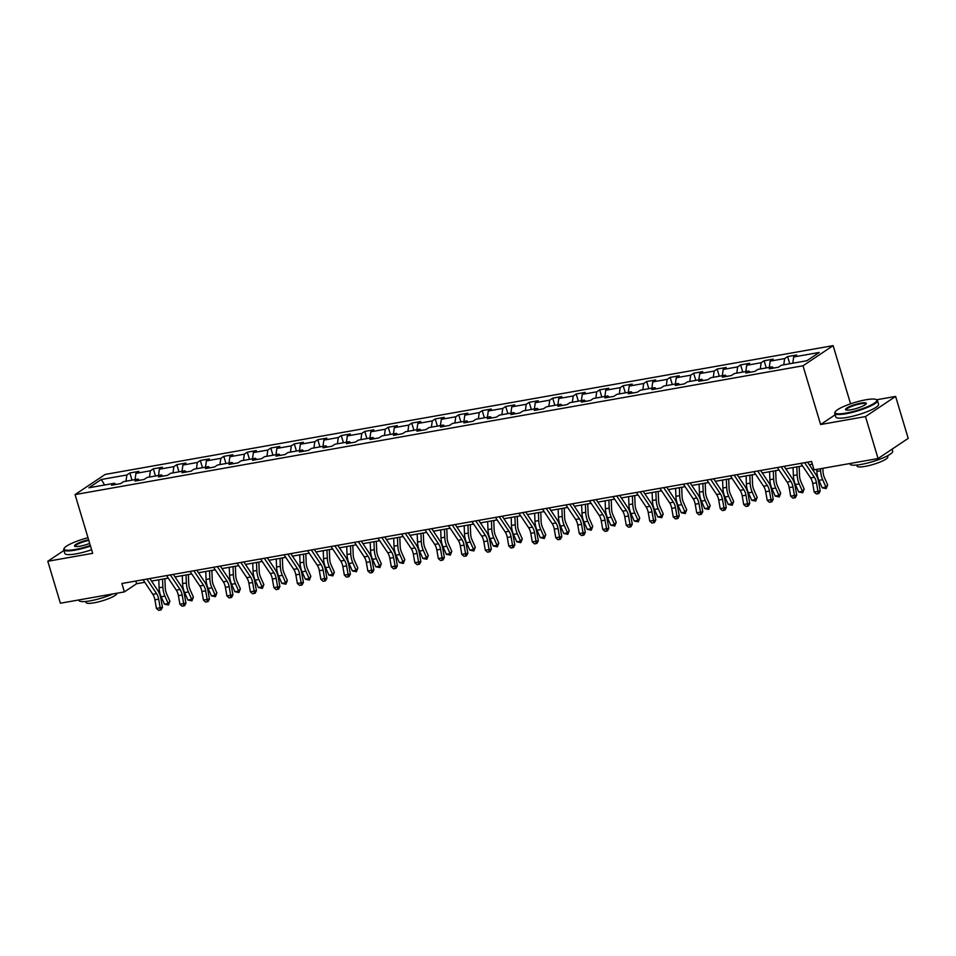 <?xml version="1.0" encoding="UTF-8"?>
<svg xmlns="http://www.w3.org/2000/svg" width="956" height="956" viewBox="0 0 956 956"><rect width="100%" height="100%" fill="white"/><g stroke="black" fill="none" stroke-linecap="round" stroke-linejoin="round"><path stroke-width="1.43" d="M833.118 345.63L105.172 474.427L75.058 494.587L802.992 365.79L833.118 345.63L850.577 403.826M835.174 414.785L820.618 424.524L865.491 416.577L895.617 396.417L876.652 399.775M895.617 396.417L908.2 438.374L878.074 458.533L865.491 416.577M115.903 484.453L114.493 483.246L111.529 485.23L120.564 483.628L123.527 481.645L137.987 479.087L135.023 481.071L144.057 479.47L147.021 477.486L161.48 474.929L158.505 476.913L167.539 475.323L170.515 473.328L184.974 470.77L181.999 472.766L191.033 471.165L194.008 469.169L208.468 466.612L205.492 468.607L214.526 467.006L217.502 465.022L231.961 462.453L228.986 464.449L238.02 462.847L240.996 460.864L255.443 458.306L252.48 460.29L261.514 458.689L264.477 456.705L278.937 454.148L275.973 456.132L285.007 454.53L287.971 452.547L302.431 449.989L299.455 451.973L308.489 450.384L311.465 448.388L325.924 445.831L322.949 447.826L331.983 446.225L334.959 444.229L349.418 441.672L346.442 443.668L355.477 442.066L358.452 440.083L372.9 437.513L369.936 439.509L378.97 437.908L381.946 435.924L396.393 433.367L393.43 435.35L402.464 433.749L405.428 431.765L419.887 429.208L416.912 431.192L425.958 429.591L428.921 427.607L443.381 425.05L440.405 427.033L449.44 425.444L452.415 423.448L466.875 420.891L463.899 422.887L472.933 421.285L475.909 419.29L490.368 416.732L487.393 418.728L496.427 417.127L499.402 415.143L513.85 412.574L510.886 414.569L519.921 412.968L522.896 410.984L537.344 408.427L534.38 410.411L543.414 408.81L546.378 406.826L560.837 404.269L557.862 406.252L566.908 404.651L569.872 402.667L584.331 400.11L581.356 402.094L590.39 400.504L593.365 398.509L607.825 395.951L604.849 397.947L613.883 396.346L616.859 394.35L631.318 391.793L628.343 393.788L637.377 392.187L640.353 390.191L654.8 387.634L651.837 389.63L660.871 388.028L663.846 386.045L678.294 383.487L675.33 385.471L684.365 383.87L687.328 381.886L701.788 379.329L698.812 381.313L707.858 379.711L710.822 377.728L725.281 375.17L722.306 377.154L731.34 375.565L734.316 373.569L748.775 371.012L745.8 373.007L754.834 371.406L757.809 369.41L772.269 366.853L769.293 368.849L778.327 367.247L781.303 365.252L806.9 360.723L819.268 352.441L793.671 356.97L796.647 354.987L787.613 356.588L789.764 363.758M114.493 483.246L88.896 487.775L101.276 479.494L126.873 474.965L129.849 472.969L132 480.151M787.613 356.588L784.637 358.572L770.178 361.129L773.153 359.145L764.119 360.747L761.143 362.73L746.696 365.288L749.659 363.304L740.625 364.893L737.65 366.889L723.202 369.446L726.166 367.451L717.131 369.052L714.168 371.048L699.708 373.605L702.684 371.609L693.65 373.21L690.674 375.206L676.215 377.763L679.19 375.768L670.156 377.369L667.18 379.353L652.721 381.91L655.697 379.926L646.662 381.528L643.687 383.511L629.227 386.069L632.203 384.085L623.169 385.686L620.193 387.67L605.745 390.227L608.709 388.244L599.675 389.833L596.711 391.829L582.252 394.386L585.215 392.39L576.181 393.992L573.218 395.987L558.758 398.544L561.734 396.549L552.699 398.15L549.724 400.146L535.264 402.703L538.24 400.707L529.206 402.309L526.23 404.292L511.771 406.85L514.746 404.866L505.712 406.467L502.737 408.451L488.277 411.008L491.253 409.025L482.218 410.626L479.243 412.61L464.795 415.167L467.759 413.183L458.725 414.773L455.761 416.768L441.302 419.325L444.265 417.342L435.231 418.931L432.267 420.927L417.808 423.484L420.783 421.488L411.749 423.09L408.774 425.085L394.314 427.643L397.29 425.647L388.255 427.248L385.28 429.232L370.82 431.789L373.796 429.806L364.762 431.407L361.786 433.391L347.327 435.948L350.302 433.964L341.268 435.566L338.293 437.549L323.845 440.107L326.809 438.123L317.774 439.712L314.811 441.708L300.351 444.265L303.327 442.281L294.281 443.871L291.317 445.866L276.858 448.424L279.833 446.428L270.799 448.029L267.823 450.025L253.364 452.582L256.339 450.587L247.305 452.188L244.33 454.172L229.87 456.729L232.846 454.745L223.812 456.347L220.836 458.33L206.388 460.888L209.352 458.904L200.318 460.505L197.342 462.489L182.895 465.046L185.858 463.062L176.824 464.652L173.861 466.648L159.401 469.205L162.377 467.221L153.33 468.81L150.367 470.806L135.907 473.363L138.883 471.368L129.849 472.969M878.074 458.533L814.082 469.862L811.56 461.473L121.866 583.507L124.388 591.895L136.6 583.722L144.786 582.276M139.397 480.294L137.987 479.087M135.907 473.363L135.035 479.613M150.367 470.806L149.494 477.056M162.89 476.148L161.48 474.929M159.401 469.205L158.529 475.455M173.861 466.648L172.988 472.897M186.384 471.989L184.974 470.77M182.895 465.046L182.022 471.296M197.342 462.489L196.47 468.739M209.878 467.831L208.468 466.612M206.388 460.888L205.504 467.137M220.836 458.33L219.964 464.58M233.372 463.672L231.961 462.453M229.87 456.729L228.998 462.979M244.33 454.172L243.457 460.422M256.853 459.513L255.443 458.306M253.364 452.582L252.492 458.82M267.823 450.025L266.951 456.263M280.347 455.355L278.937 454.148M276.858 448.424L275.985 454.674M291.317 445.866L290.445 452.116M303.841 451.208L302.431 449.989M300.351 444.265L299.479 450.515M314.811 441.708L313.938 447.958M327.334 447.05L325.924 445.831M323.845 440.107L322.973 446.356M338.293 437.549L337.42 443.799M350.828 442.891L349.418 441.672M347.327 435.948L346.454 442.198M361.786 433.391L360.914 439.64M374.322 438.732L372.9 437.513M370.82 431.789L369.948 438.039M385.28 429.232L384.408 435.482M397.804 434.574L396.393 433.367M394.314 427.643L393.442 433.881M408.774 425.085L407.901 431.323M421.297 430.415L419.887 429.208M417.808 423.484L416.935 429.734M432.267 420.927L431.395 427.165M444.791 426.268L443.381 425.05M441.302 419.325L440.429 425.575M455.761 416.768L454.877 423.018M468.285 422.11L466.875 420.891M464.795 415.167L463.923 421.417M479.243 412.61L478.37 418.859M491.778 417.951L490.368 416.732M488.277 411.008L487.405 417.258M502.737 408.451L501.864 414.701M515.272 413.793L513.85 412.574M511.771 406.85L510.898 413.1M526.23 404.292L525.358 410.542M538.754 409.634L537.344 408.427M535.264 402.703L534.392 408.941M549.724 400.146L548.852 406.384M562.248 405.475L560.837 404.269M558.758 398.544L557.886 404.794M573.218 395.987L572.345 402.225M585.741 401.317L584.331 400.11M582.252 394.386L581.379 400.636M596.711 391.829L595.827 398.078M609.235 397.17L607.825 395.951M605.745 390.227L604.873 396.477M620.193 387.67L619.321 393.92M632.729 393.012L631.318 391.793M629.227 386.069L628.355 392.319M643.687 383.511L642.814 389.761M656.222 388.853L654.8 387.634M652.721 381.91L651.849 388.16M667.18 379.353L666.308 385.603M679.704 384.694L678.294 383.487M676.215 377.763L675.342 384.001M690.674 375.206L689.802 381.444M703.198 380.536L701.788 379.329M699.708 373.605L698.836 379.855M714.168 371.048L713.296 377.285M726.691 376.377L725.281 375.17M723.202 369.446L722.33 375.696M737.65 366.889L736.777 373.139M750.185 372.231L748.775 371.012M746.696 365.288L745.823 371.537M761.143 362.73L760.271 368.98M773.679 368.072L772.269 366.853M770.178 361.129L769.305 367.379M784.637 358.572L783.765 364.822M793.671 356.97L792.799 363.22M63.944 550.465L47.8 561.268L60.383 603.212L124.388 591.895M47.8 561.268L92.672 553.321L75.058 494.587M820.618 424.524L802.992 365.79M151.526 581.081L168.28 578.117M175.02 576.922L191.774 573.959M198.513 572.764L215.267 569.8M221.995 568.605L238.749 565.641M245.489 564.446L262.243 561.483M268.983 560.3L285.736 557.336M292.476 556.141L309.23 553.177M315.97 551.982L332.724 549.019M339.464 547.824L356.206 544.86M362.945 543.665L379.699 540.702M386.439 539.507L403.193 536.543M409.933 535.36L426.687 532.396M433.427 531.201L450.18 528.238M456.92 527.043L473.674 524.079M480.402 522.884L497.156 519.921M503.896 518.726L520.65 515.762M527.389 514.567L544.143 511.603M550.883 510.42L567.637 507.457M574.377 506.262L591.131 503.298M597.87 502.103L614.624 499.14M621.352 497.945L638.106 494.981M644.846 493.786L661.6 490.822M668.34 489.627L685.093 486.664M691.833 485.481L708.587 482.517M715.327 481.322L732.081 478.359M738.821 477.164L755.575 474.2M762.302 473.005L779.056 470.041M785.796 468.846L802.55 465.883M809.29 464.688L812.361 464.15M101.276 479.494L104.634 484.991M126.873 474.965L126.001 481.203M135.8 581.033L136.6 583.722M764.119 360.747L766.27 367.917M740.625 364.893L742.776 372.075M717.131 369.052L719.282 376.234M693.65 373.21L695.801 380.38M670.156 377.369L672.307 384.539M646.662 381.528L648.813 388.698M623.169 385.686L625.32 392.856M599.675 389.833L601.826 397.015M576.181 393.992L578.332 401.173M552.699 398.15L554.85 405.332M529.206 402.309L531.357 409.479M505.712 406.467L507.863 413.637M482.218 410.626L484.369 417.796M458.725 414.773L460.876 421.955M435.231 418.931L437.394 426.113M411.749 423.09L413.9 430.272M388.255 427.248L390.406 434.418M364.762 431.407L366.913 438.577M341.268 435.566L343.419 442.736M317.774 439.712L319.925 446.894M294.281 443.871L296.444 451.053M270.799 448.029L272.95 455.211M247.305 452.188L249.456 459.358M223.812 456.347L225.963 463.517M200.318 460.505L202.469 467.675M176.824 464.652L178.975 471.834M153.33 468.81L155.493 475.992M804.629 462.692L814.357 477.247A8.927 4.601 -100 0 1 816.448 482.768L817.954 491.36L820.224 490.954L818.706 482.374A13.384 6.895 80 0 0 815.576 474.092L807.605 462.166M800.865 463.361L810.592 477.916A8.927 4.601 -100 0 1 812.672 483.437L814.189 492.017L817.954 491.36L817.906 493.726L816.4 493.989L817.906 493.726M818.814 493.559L820.224 490.954M814.189 492.017L816.4 493.989M822.889 468.297L823.02 471.451A8.927 4.601 80 0 0 824.383 477.45L827.669 484.859L826.211 488.612L822.196 487.787L818.91 480.378A13.384 6.895 -100 0 1 816.866 471.38L816.783 469.384M822.196 487.787L825.96 487.118L822.674 479.709A13.384 6.895 -100 0 1 820.63 470.711L820.547 468.715M826.211 488.612L825.96 487.118L827.669 484.859M846.024 413.088A21.773 4.123 -16.7 0 0 868.813 406.121A21.773 4.123 -16.7 0 0 876.186 399.536A21.773 4.123 -16.7 0 0 865.885 399.787A21.773 4.123 -16.7 0 0 835.269 411.809A21.773 4.123 -16.7 0 0 846.024 413.088M876.186 399.536L876.831 399.871A22.299 4.23 163.3 0 1 877.465 400.528A22.299 4.23 163.3 0 1 867.582 407.352A22.299 4.23 163.3 0 1 845.929 413.745A22.299 4.23 163.3 0 1 834.743 413.351A22.299 4.23 163.3 0 1 834.911 412.442L835.269 411.809M850.983 409.754A10.886 2.067 163.3 0 1 845.833 409.885A10.886 2.067 163.3 0 1 849.525 406.599A10.886 2.067 163.3 0 1 860.914 403.109A10.886 2.067 163.3 0 1 866.291 403.743A10.886 2.067 163.3 0 1 850.983 409.754M866.028 404.089A10.349 1.96 -16.7 0 0 866.017 403.97A10.349 1.96 -16.7 0 0 860.83 403.779A10.349 1.96 -16.7 0 0 850.78 406.742A10.349 1.96 -16.7 0 0 846.191 409.909A10.349 1.96 -16.7 0 0 846.251 410.028M892.056 449.177L892.677 451.208A22.299 4.23 163.3 0 1 882.782 458.032A22.299 4.23 163.3 0 1 861.129 464.425A22.299 4.23 163.3 0 1 849.944 464.03L849.8 463.541M887.538 455.809L887.849 456.86A16.061 3.047 163.3 0 1 880.727 461.772A16.061 3.047 163.3 0 1 865.144 466.385A16.061 3.047 163.3 0 1 857.078 466.098L856.767 465.046M877.465 400.528L878.576 404.221A22.299 4.23 163.3 0 1 868.681 411.044A22.299 4.23 163.3 0 1 847.04 417.437A22.299 4.23 163.3 0 1 835.843 417.043L834.743 413.351M88 537.726A21.773 4.123 -16.7 0 0 64.255 548.23A21.773 4.123 -16.7 0 0 75.01 549.509A21.773 4.123 -16.7 0 0 90.318 545.47M90.497 546.067A22.299 4.23 163.3 0 1 74.915 550.178A22.299 4.23 163.3 0 1 63.729 549.772A22.299 4.23 163.3 0 1 63.897 548.864L64.255 548.23M89.697 543.402A10.886 2.067 163.3 0 1 79.981 546.187A10.886 2.067 163.3 0 1 74.831 546.306A10.886 2.067 163.3 0 1 77.974 543.271A10.886 2.067 163.3 0 1 88.609 539.782M88.8 540.403A10.349 1.96 -16.7 0 0 75.177 546.342A10.349 1.96 -16.7 0 0 75.237 546.45M113.071 593.891A22.299 4.23 163.3 0 1 90.127 600.858A22.299 4.23 163.3 0 1 78.93 600.452L78.786 599.962M116.823 593.234L116.835 593.282A16.061 3.047 163.3 0 1 109.725 598.193A16.061 3.047 163.3 0 1 94.13 602.806A16.061 3.047 163.3 0 1 86.076 602.519L85.765 601.467M91.609 549.76A22.299 4.23 163.3 0 1 76.026 553.871A22.299 4.23 163.3 0 1 64.841 553.464L63.729 549.772M781.136 466.851L790.863 481.406A8.927 4.601 -100 0 1 792.954 486.927L794.46 495.507L796.73 495.112L795.213 486.52A13.384 6.895 80 0 0 792.082 478.251L784.111 466.325M777.371 467.52L787.099 482.075A8.927 4.601 -100 0 1 789.19 487.584L790.696 496.176L794.46 495.507L794.424 497.873L792.918 498.148L794.424 497.873M795.32 497.718L796.73 495.112M790.696 496.176L792.918 498.148M757.654 471.009L767.369 485.564A8.927 4.601 -100 0 1 769.461 491.073L770.978 499.665L773.237 499.271L771.719 490.679A13.384 6.895 80 0 0 768.588 482.41L760.618 470.483M753.878 471.678L763.605 486.234A8.927 4.601 -100 0 1 765.696 491.743L767.214 500.335L770.978 499.665L770.93 502.031L769.425 502.306L770.93 502.031M771.827 501.876L773.237 499.271M767.214 500.335L769.425 502.306M799.168 466.48L799.527 475.61A8.927 4.601 80 0 0 800.889 481.609L804.175 489.018L802.717 492.77L798.702 491.946L795.416 484.537A13.384 6.895 -100 0 1 793.372 475.538L793.062 467.568M798.702 491.946L802.466 491.276L799.18 483.867A13.384 6.895 -100 0 1 797.137 474.869L796.826 466.898M802.717 492.77L802.466 491.276L804.175 489.018M775.675 470.639L776.033 479.769A8.927 4.601 80 0 0 777.395 485.768L780.682 493.177L779.236 496.929L775.208 496.104L771.922 488.695A13.384 6.895 -100 0 1 769.879 479.697L769.568 471.726M775.208 496.104L778.973 495.435L775.686 488.026A13.384 6.895 -100 0 1 773.643 479.028L773.332 471.057M779.236 496.929L778.973 495.435L780.682 493.177M734.16 475.168L743.876 489.723A8.927 4.601 -100 0 1 745.967 495.232L747.484 503.824L749.743 503.43L748.225 494.838A13.384 6.895 80 0 0 745.094 486.568L737.124 474.642M730.396 475.825L740.111 490.392A8.927 4.601 -100 0 1 742.203 495.901L743.72 504.493L747.484 503.824L747.437 506.19L745.931 506.453L747.437 506.19M748.345 506.035L749.743 503.43M743.72 504.493L745.931 506.453M710.667 479.315L720.382 493.882A8.927 4.601 -100 0 1 722.473 499.39L723.991 507.983L726.249 507.588L724.744 498.996A13.384 6.895 80 0 0 721.601 490.727L713.642 478.789M706.902 479.984L716.618 494.539A8.927 4.601 -100 0 1 718.709 500.06L720.227 508.652L723.991 507.983L723.943 510.349L722.437 510.612L723.943 510.349M724.851 510.193L726.249 507.588M720.227 508.652L722.437 510.612M687.173 483.473L696.888 498.028A8.927 4.601 -100 0 1 698.979 503.549L700.497 512.141L702.768 511.747L701.25 503.155A13.384 6.895 80 0 0 698.107 494.885L690.148 482.947M683.409 484.142L693.124 498.697A8.927 4.601 -100 0 1 695.215 504.218L696.733 512.81L700.497 512.141L700.449 514.507L698.944 514.77L700.449 514.507M701.357 514.34L702.768 511.747M696.733 512.81L698.944 514.77M752.181 474.797L752.539 483.927A8.927 4.601 80 0 0 753.902 489.926L757.188 497.323L755.742 501.075L751.715 500.251L748.44 492.854A13.384 6.895 -100 0 1 746.385 483.844L746.074 475.873M751.715 500.251L755.479 499.594L752.205 492.185A13.384 6.895 -100 0 1 750.149 483.186L749.839 475.216M755.742 501.075L755.479 499.594L757.188 497.323M728.687 478.956L729.046 488.074A8.927 4.601 80 0 0 730.408 494.085L733.694 501.482L732.248 505.234L728.233 504.41L724.947 497A13.384 6.895 -100 0 1 722.891 488.002L722.581 480.031M728.233 504.41L731.997 503.74L728.711 496.343A13.384 6.895 -100 0 1 726.668 487.333L726.345 479.374M732.248 505.234L731.997 503.74L733.694 501.482M705.205 483.115L705.552 492.232A8.927 4.601 80 0 0 706.926 498.231L710.2 505.64L708.755 509.393L704.739 508.568L701.453 501.159A13.384 6.895 -100 0 1 699.41 492.161L699.099 484.19M704.739 508.568L708.504 507.899L705.217 500.502A13.384 6.895 -100 0 1 703.174 491.492L702.863 483.521M708.755 509.393L708.504 507.899L710.2 505.64M663.679 487.632L673.406 502.187A8.927 4.601 -100 0 1 675.498 507.708L677.003 516.3L679.274 515.893L677.756 507.313A13.384 6.895 80 0 0 674.625 499.032L666.655 487.106M659.915 488.301L669.642 502.856A8.927 4.601 -100 0 1 671.733 508.377L673.239 516.957L677.003 516.3L676.956 518.666L675.45 518.929L676.956 518.666M677.864 518.499L679.274 515.893M673.239 516.957L675.45 518.929M681.712 487.273L682.07 496.391A8.927 4.601 80 0 0 683.432 502.39L686.719 509.799L685.261 513.551L681.246 512.727L677.959 505.318A13.384 6.895 -100 0 1 675.916 496.319L675.605 488.349M681.246 512.727L685.01 512.058L681.724 504.649A13.384 6.895 -100 0 1 679.68 495.65L679.369 487.68M685.261 513.551L685.01 512.058L686.719 509.799M640.185 491.79L649.913 506.345A8.927 4.601 -100 0 1 652.004 511.866L653.522 520.446L655.78 520.052L654.263 511.472A13.384 6.895 80 0 0 651.132 503.191L643.161 491.265M636.421 492.46L646.148 507.015A8.927 4.601 -100 0 1 648.24 512.524L649.745 521.116L653.522 520.446L653.474 522.812L651.968 523.087L653.474 522.812M654.37 522.657L655.78 520.052M649.745 521.116L651.968 523.087M658.218 491.42L658.576 500.55A8.927 4.601 80 0 0 659.939 506.549L663.225 513.958L661.767 517.71L657.752 516.885L654.466 509.476A13.384 6.895 -100 0 1 652.422 500.478L652.112 492.507M657.752 516.885L661.516 516.216L658.23 508.807A13.384 6.895 -100 0 1 656.186 499.809L655.876 491.838M661.767 517.71L661.516 516.216L663.225 513.958M616.704 495.949L626.419 510.504A8.927 4.601 -100 0 1 628.51 516.013L630.028 524.605L632.286 524.211L630.769 515.619A13.384 6.895 80 0 0 627.638 507.349L619.667 495.423M612.939 496.618L622.655 511.173A8.927 4.601 -100 0 1 624.746 516.682L626.264 525.274L630.028 524.605L629.98 526.971L628.474 527.246L629.98 526.971M630.888 526.816L632.286 524.211M626.264 525.274L628.474 527.246M634.724 495.578L635.083 504.708A8.927 4.601 80 0 0 636.445 510.707L639.731 518.116L638.285 521.868L634.258 521.044L630.972 513.635A13.384 6.895 -100 0 1 628.928 504.637L628.618 496.666M634.258 521.044L638.022 520.375L634.736 512.966A13.384 6.895 -100 0 1 632.693 503.967L632.382 495.997M638.285 521.868L638.022 520.375L639.731 518.116M593.21 500.108L602.925 514.663A8.927 4.601 -100 0 1 605.017 520.172L606.534 528.764L608.793 528.369L607.287 519.777A13.384 6.895 80 0 0 604.144 511.508L596.186 499.582M589.446 500.765L599.161 515.332A8.927 4.601 -100 0 1 601.252 520.841L602.77 529.433L606.534 528.764L606.486 531.13L604.981 531.393L606.486 531.13M607.395 530.974L608.793 528.369M602.77 529.433L604.981 531.393M611.231 499.737L611.589 508.867A8.927 4.601 80 0 0 612.951 514.866L616.238 522.263L614.792 526.015L610.765 525.191L607.49 517.793A13.384 6.895 -100 0 1 605.435 508.783L605.124 500.813M610.765 525.191L614.529 524.533L611.254 517.124A13.384 6.895 -100 0 1 609.199 508.126L608.888 500.155M614.792 526.015L614.529 524.533L616.238 522.263M569.716 504.254L579.432 518.821A8.927 4.601 -100 0 1 581.523 524.33L583.04 532.922L585.299 532.528L583.793 523.936A13.384 6.895 80 0 0 580.65 515.666L572.692 503.728M565.952 504.923L575.667 519.478A8.927 4.601 -100 0 1 577.759 524.999L579.276 533.591L583.04 532.922L582.993 535.288L581.487 535.551L582.993 535.288M583.901 535.133L585.299 532.528M579.276 533.591L581.487 535.551M587.737 503.896L588.095 513.014A8.927 4.601 80 0 0 589.458 519.024L592.744 526.421L591.298 530.174L587.283 529.349L583.996 521.94A13.384 6.895 -100 0 1 581.953 512.942L581.63 504.971M587.283 529.349L591.047 528.68L587.761 521.283A13.384 6.895 -100 0 1 585.717 512.273L585.395 504.314M591.298 530.174L591.047 528.68L592.744 526.421M546.223 508.413L555.938 522.968A8.927 4.601 -100 0 1 558.029 528.489L559.547 537.081L561.817 536.686L560.3 528.094A13.384 6.895 80 0 0 557.157 519.825L549.198 507.887M542.458 509.082L552.174 523.637A8.927 4.601 -100 0 1 554.265 529.158L555.783 537.75L559.547 537.081L559.499 539.447L557.993 539.71L559.499 539.447M560.407 539.28L561.817 536.686M555.783 537.75L557.993 539.71M564.255 508.054L564.602 517.172A8.927 4.601 80 0 0 565.976 523.171L569.25 530.58L567.804 534.332L563.789 533.508L560.503 526.099A13.384 6.895 -100 0 1 558.459 517.1L558.149 509.13M563.789 533.508L567.553 532.839L564.267 525.442A13.384 6.895 -100 0 1 562.224 516.431L561.913 508.461M567.804 534.332L567.553 532.839L569.25 530.58M522.729 512.571L532.456 527.126A8.927 4.601 -100 0 1 534.547 532.647L536.053 541.239L538.324 540.833L536.806 532.253A13.384 6.895 80 0 0 533.675 523.972L525.704 512.046M518.965 513.241L528.692 527.796A8.927 4.601 -100 0 1 530.783 533.317L532.289 541.897L536.053 541.239L536.005 543.606L534.5 543.868L536.005 543.606M536.913 543.438L538.324 540.833M532.289 541.897L534.5 543.868M540.761 512.213L541.12 521.331A8.927 4.601 80 0 0 542.482 527.33L545.768 534.739L544.311 538.491L540.295 537.666L537.009 530.257A13.384 6.895 -100 0 1 534.966 521.259L534.655 513.288M540.295 537.666L544.06 536.997L540.773 529.588A13.384 6.895 -100 0 1 538.73 520.59L538.419 512.619M544.311 538.491L544.06 536.997L545.768 534.739M499.235 516.73L508.962 531.285A8.927 4.601 -100 0 1 511.054 536.806L512.571 545.386L514.83 544.992L513.312 536.412A13.384 6.895 80 0 0 510.181 528.13L502.211 516.204M495.471 517.399L505.198 531.954A8.927 4.601 -100 0 1 507.289 537.463L508.795 546.055L512.571 545.386L512.524 547.752L511.018 548.027L512.524 547.752M513.42 547.597L514.83 544.992M508.795 546.055L511.018 548.027M517.268 516.36L517.626 525.489A8.927 4.601 80 0 0 518.989 531.488L522.275 538.897L520.817 542.65L516.802 541.825L513.515 534.416A13.384 6.895 -100 0 1 511.472 525.418L511.161 517.447M516.802 541.825L520.566 541.156L517.28 533.747A13.384 6.895 -100 0 1 515.236 524.748L514.926 516.778M520.817 542.65L520.566 541.156L522.275 538.897M475.753 520.889L485.469 535.444A8.927 4.601 -100 0 1 487.56 540.953L489.078 549.545L491.336 549.15L489.819 540.558A13.384 6.895 80 0 0 486.688 532.289L478.717 520.363M471.989 521.558L481.705 536.113A8.927 4.601 -100 0 1 483.796 541.622L485.313 550.214L489.078 549.545L489.03 551.911L487.524 552.186L489.03 551.911M489.938 551.755L491.336 549.15M485.313 550.214L487.524 552.186M493.774 520.518L494.133 529.648A8.927 4.601 80 0 0 495.495 535.647L498.781 543.056L497.335 546.808L493.308 545.984L490.022 538.575A13.384 6.895 -100 0 1 487.978 529.576L487.668 521.606M493.308 545.984L497.072 545.314L493.798 537.905A13.384 6.895 -100 0 1 491.743 528.907L491.432 520.936M497.335 546.808L497.072 545.314L498.781 543.056M452.26 525.047L461.975 539.602A8.927 4.601 -100 0 1 464.066 545.111L465.584 553.703L467.843 553.309L466.337 544.717A13.384 6.895 80 0 0 463.194 536.447L455.235 524.521M448.495 525.704L458.211 540.271A8.927 4.601 -100 0 1 460.302 545.78L461.82 554.372L465.584 553.703L465.536 556.069L464.03 556.332L465.536 556.069M466.444 555.914L467.843 553.309M461.82 554.372L464.03 556.332M470.28 524.677L470.639 533.807A8.927 4.601 80 0 0 472.001 539.805L475.287 547.214L473.841 550.955L469.814 550.13L466.54 542.733A13.384 6.895 -100 0 1 464.485 533.723L464.174 525.752M469.814 550.13L473.579 549.473L470.304 542.064A13.384 6.895 -100 0 1 468.249 533.066L467.938 525.095M473.841 550.955L473.579 549.473L475.287 547.214M428.766 529.206L438.481 543.761A8.927 4.601 -100 0 1 440.573 549.27L442.09 557.862L444.361 557.467L442.843 548.875A13.384 6.895 80 0 0 439.7 540.606L431.742 528.668M425.002 529.863L434.717 544.418A8.927 4.601 -100 0 1 436.808 549.939L438.326 558.531L442.09 557.862L442.042 560.228L440.537 560.491L442.042 560.228M442.951 560.073L444.361 557.467M438.326 558.531L440.537 560.491M446.787 528.835L447.145 537.953A8.927 4.601 80 0 0 448.519 543.964L451.794 551.361L450.348 555.113L446.333 554.289L443.046 546.88A13.384 6.895 -100 0 1 441.003 537.881L440.68 529.911M446.333 554.289L450.097 553.62L446.81 546.223A13.384 6.895 -100 0 1 444.767 537.224L444.444 529.254M450.348 555.113L450.097 553.62L451.794 551.361M405.272 533.352L414.988 547.919A8.927 4.601 -100 0 1 417.079 553.428L418.597 562.02L420.867 561.626L419.349 553.034A13.384 6.895 80 0 0 416.207 544.765L408.248 532.827M401.508 534.022L411.223 548.577A8.927 4.601 -100 0 1 413.315 554.098L414.832 562.69L418.597 562.02L418.549 564.387L417.043 564.649L418.549 564.387M419.457 564.219L420.867 561.626M414.832 562.69L417.043 564.649M423.305 532.994L423.663 542.112A8.927 4.601 80 0 0 425.026 548.111L428.3 555.52L426.854 559.272L422.839 558.447L419.553 551.038A13.384 6.895 -100 0 1 417.509 542.04L417.198 534.069M422.839 558.447L426.603 557.778L423.317 550.381A13.384 6.895 -100 0 1 421.273 541.371L420.963 533.4M426.854 559.272L426.603 557.778L428.3 555.52M381.779 537.511L391.506 552.066A8.927 4.601 -100 0 1 393.597 557.587L395.103 566.179L397.373 565.785L395.856 557.193A13.384 6.895 80 0 0 392.725 548.911L384.754 536.985M378.014 538.18L387.742 552.735A8.927 4.601 -100 0 1 389.833 558.256L391.339 566.836L395.103 566.179L395.055 568.545L393.549 568.808L395.055 568.545M395.963 568.378L397.373 565.785M391.339 566.836L393.549 568.808M399.811 537.153L400.17 546.27A8.927 4.601 80 0 0 401.532 552.269L404.818 559.678L403.36 563.431L399.345 562.606L396.059 555.197A13.384 6.895 -100 0 1 394.015 546.199L393.705 538.228M399.345 562.606L403.109 561.937L399.823 554.528A13.384 6.895 -100 0 1 397.78 545.529L397.469 537.559M403.36 563.431L403.109 561.937L404.818 559.678M358.285 541.67L368.012 556.225A8.927 4.601 -100 0 1 370.103 561.746L371.621 570.326L373.88 569.931L372.362 561.351A13.384 6.895 80 0 0 369.231 553.07L361.26 541.144M354.521 542.339L364.248 556.894A8.927 4.601 -100 0 1 366.339 562.403L367.857 570.995L371.621 570.326L371.573 572.692L370.068 572.967L371.573 572.692M372.47 572.536L373.88 569.931M367.857 570.995L370.068 572.967M376.317 541.299L376.676 550.429A8.927 4.601 80 0 0 378.038 556.428L381.325 563.837L379.879 567.589L375.851 566.765L372.565 559.356A13.384 6.895 -100 0 1 370.522 550.357L370.211 542.387M375.851 566.765L379.616 566.095L376.329 558.686A13.384 6.895 -100 0 1 374.286 549.688L373.975 541.717M379.879 567.589L379.616 566.095L381.325 563.837M334.803 545.828L344.519 560.383A8.927 4.601 -100 0 1 346.61 565.904L348.127 574.484L350.386 574.09L348.868 565.498A13.384 6.895 80 0 0 345.737 557.229L337.767 545.302M331.039 546.497L340.754 561.053A8.927 4.601 -100 0 1 342.846 566.561L344.363 575.154L348.127 574.484L348.08 576.85L346.574 577.125L348.08 576.85M348.988 576.695L350.386 574.09M344.363 575.154L346.574 577.125M352.824 545.458L353.182 554.588A8.927 4.601 80 0 0 354.545 560.586L357.831 567.995L356.385 571.748L352.358 570.923L349.071 563.514A13.384 6.895 -100 0 1 347.028 554.516L346.717 546.545M352.358 570.923L356.122 570.254L352.848 562.845A13.384 6.895 -100 0 1 350.792 553.847L350.482 545.876M356.385 571.748L356.122 570.254L357.831 567.995M311.309 549.987L321.025 564.542A8.927 4.601 -100 0 1 323.116 570.051L324.634 578.643L326.892 578.249L325.387 569.657A13.384 6.895 80 0 0 322.244 561.387L314.285 549.461M307.545 550.644L317.261 565.211A8.927 4.601 -100 0 1 319.352 570.72L320.869 579.312L324.634 578.643L324.586 581.009L323.08 581.272L324.586 581.009M325.494 580.854L326.892 578.249M320.869 579.312L323.08 581.272M329.33 549.616L329.689 558.746A8.927 4.601 80 0 0 331.051 564.745L334.337 572.154L332.891 575.894L328.864 575.07L325.59 567.673A13.384 6.895 -100 0 1 323.534 558.663L323.224 550.692M328.864 575.07L332.628 574.413L329.354 567.004A13.384 6.895 -100 0 1 327.299 558.005L326.988 550.035M332.891 575.894L332.628 574.413L334.337 572.154M287.816 554.145L297.531 568.701A8.927 4.601 -100 0 1 299.622 574.209L301.14 582.802L303.411 582.407L301.893 573.815A13.384 6.895 80 0 0 298.75 565.546L290.791 553.62M284.051 554.803L293.767 569.358A8.927 4.601 -100 0 1 295.858 574.879L297.376 583.471L301.14 582.802L301.092 585.168L299.587 585.431L301.092 585.168M302 585.012L303.411 582.407M297.376 583.471L299.587 585.431M305.836 553.775L306.195 562.893A8.927 4.601 80 0 0 307.569 568.904L310.843 576.301L309.397 580.053L305.382 579.228L302.096 571.831A13.384 6.895 -100 0 1 300.053 562.821L299.73 554.85M305.382 579.228L309.147 578.571L305.86 571.162A13.384 6.895 -100 0 1 303.817 562.164L303.494 554.193M309.397 580.053L309.147 578.571L310.843 576.301M264.322 558.292L274.049 572.859A8.927 4.601 -100 0 1 276.129 578.368L277.646 586.96L279.917 586.566L278.399 577.974A13.384 6.895 80 0 0 275.268 569.704L267.298 557.766M260.558 558.961L270.273 573.516A8.927 4.601 -100 0 1 272.364 579.037L273.882 587.629L277.646 586.96L277.599 589.326L276.093 589.589L277.599 589.326M278.507 589.171L279.917 586.566M273.882 587.629L276.093 589.589M282.355 557.934L282.713 567.051A8.927 4.601 80 0 0 284.075 573.05L287.35 580.459L285.904 584.212L281.889 583.387L278.602 575.978A13.384 6.895 -100 0 1 276.559 566.98L276.248 559.009M281.889 583.387L285.653 582.718L282.367 575.321A13.384 6.895 -100 0 1 280.323 566.311L280.012 558.34M285.904 584.212L285.653 582.718L287.35 580.459M240.828 562.451L250.556 577.006A8.927 4.601 -100 0 1 252.647 582.527L254.153 591.119L256.423 590.724L254.905 582.132A13.384 6.895 80 0 0 251.775 573.851L243.804 561.925M237.064 563.12L246.791 577.675A8.927 4.601 -100 0 1 248.883 583.196L250.388 591.776L254.153 591.119L254.105 593.485L252.599 593.748L254.105 593.485M255.013 593.317L256.423 590.724M250.388 591.776L252.599 593.748M258.861 562.092L259.219 571.21A8.927 4.601 80 0 0 260.582 577.209L263.868 584.618L262.41 588.37L258.395 587.546L255.109 580.137A13.384 6.895 -100 0 1 253.065 571.138L252.754 563.168M258.395 587.546L262.159 586.876L258.873 579.467A13.384 6.895 -100 0 1 256.829 570.469L256.519 562.498M262.41 588.37L262.159 586.876L263.868 584.618M217.335 566.609L227.062 581.164A8.927 4.601 -100 0 1 229.153 586.685L230.671 595.265L232.929 594.871L231.412 586.291A13.384 6.895 80 0 0 228.281 578.01L220.31 566.083M213.57 567.278L223.298 581.834A8.927 4.601 -100 0 1 225.389 587.343L226.907 595.935L230.671 595.265L230.623 597.631L229.117 597.906L230.623 597.631M231.519 597.476L232.929 594.871M226.907 595.935L229.117 597.906M235.367 566.239L235.726 575.369A8.927 4.601 80 0 0 237.088 581.368L240.374 588.777L238.928 592.529L234.901 591.704L231.615 584.295A13.384 6.895 -100 0 1 229.571 575.297L229.261 567.326M234.901 591.704L238.665 591.035L235.379 583.626A13.384 6.895 -100 0 1 233.336 574.628L233.025 566.657M238.928 592.529L238.665 591.035L240.374 588.777M193.853 570.768L203.568 585.323A8.927 4.601 -100 0 1 205.66 590.844L207.177 599.424L209.436 599.03L207.918 590.438A13.384 6.895 80 0 0 204.787 582.168L196.816 570.242M190.089 571.437L199.804 585.992A8.927 4.601 -100 0 1 201.895 591.501L203.413 600.093L207.177 599.424L207.129 601.79L205.624 602.065L207.129 601.79M208.038 601.635L209.436 599.03M203.413 600.093L205.624 602.065M211.874 570.397L212.232 579.527A8.927 4.601 80 0 0 213.594 585.526L216.881 592.935L215.435 596.687L211.407 595.863L208.133 588.454A13.384 6.895 -100 0 1 206.078 579.456L205.767 571.485M211.407 595.863L215.172 595.194L211.897 587.785A13.384 6.895 -100 0 1 209.842 578.786L209.531 570.816M215.435 596.687L215.172 595.194L216.881 592.935M170.359 574.926L180.075 589.482A8.927 4.601 -100 0 1 182.166 594.99L183.683 603.583L185.942 603.188L184.436 594.596A13.384 6.895 80 0 0 181.293 586.327L173.335 574.401M166.595 575.584L176.31 590.151A8.927 4.601 -100 0 1 178.402 595.66L179.919 604.252L183.683 603.583L183.636 605.949L182.13 606.212L183.636 605.949M184.544 605.793L185.942 603.188M179.919 604.252L182.13 606.212M188.38 574.556L188.738 583.686A8.927 4.601 80 0 0 190.101 589.685L193.387 597.094L191.941 600.834L187.914 600.01L184.639 592.612A13.384 6.895 -100 0 1 182.584 583.602L182.273 575.631M187.914 600.01L191.69 599.352L188.404 591.943A13.384 6.895 -100 0 1 186.348 582.945L186.038 574.974M191.941 600.834L191.69 599.352L193.387 597.094M146.866 579.085L156.581 593.64A8.927 4.601 -100 0 1 158.672 599.149L160.19 607.741L162.46 607.347L160.943 598.755A13.384 6.895 80 0 0 157.8 590.485L149.841 578.559M143.101 579.742L152.817 594.297A8.927 4.601 -100 0 1 154.908 599.818L156.426 608.41L160.19 607.741L160.142 610.107L158.636 610.37L160.142 610.107M161.05 609.952L162.46 607.347M156.426 608.41L158.636 610.37M164.886 578.715L165.245 587.832A8.927 4.601 80 0 0 166.619 593.843L169.893 601.24L168.447 604.993L164.432 604.168L161.146 596.771A13.384 6.895 -100 0 1 159.102 587.761L158.78 579.79M164.432 604.168L168.196 603.511L164.91 596.102A13.384 6.895 -100 0 1 162.867 587.104L162.544 579.133M168.447 604.993L168.196 603.511L169.893 601.24M814.357 477.247L810.592 477.916M816.448 482.768L812.672 483.437M818.91 480.378L822.674 479.709M816.866 471.38L820.63 470.711M790.863 481.406L787.099 482.075M792.954 486.927L789.19 487.584M767.369 485.564L763.605 486.234M769.461 491.073L765.696 491.743M795.416 484.537L799.18 483.867M793.372 475.538L797.137 474.869M771.922 488.695L775.686 488.026M769.879 479.697L773.643 479.028M743.876 489.723L740.111 490.392M745.967 495.232L742.203 495.901M720.382 493.882L716.618 494.539M722.473 499.39L718.709 500.06M696.888 498.028L693.124 498.697M698.979 503.549L695.215 504.218M748.44 492.854L752.205 492.185M746.385 483.844L750.149 483.186M724.947 497L728.711 496.343M722.891 488.002L726.668 487.333M701.453 501.159L705.217 500.502M699.41 492.161L703.174 491.492M673.406 502.187L669.642 502.856M675.498 507.708L671.733 508.377M677.959 505.318L681.724 504.649M675.916 496.319L679.68 495.65M649.913 506.345L646.148 507.015M652.004 511.866L648.24 512.524M654.466 509.476L658.23 508.807M652.422 500.478L656.186 499.809M626.419 510.504L622.655 511.173M628.51 516.013L624.746 516.682M630.972 513.635L634.736 512.966M628.928 504.637L632.693 503.967M602.925 514.663L599.161 515.332M605.017 520.172L601.252 520.841M607.49 517.793L611.254 517.124M605.435 508.783L609.199 508.126M579.432 518.821L575.667 519.478M581.523 524.33L577.759 524.999M583.996 521.94L587.761 521.283M581.953 512.942L585.717 512.273M555.938 522.968L552.174 523.637M558.029 528.489L554.265 529.158M560.503 526.099L564.267 525.442M558.459 517.1L562.224 516.431M532.456 527.126L528.692 527.796M534.547 532.647L530.783 533.317M537.009 530.257L540.773 529.588M534.966 521.259L538.73 520.59M508.962 531.285L505.198 531.954M511.054 536.806L507.289 537.463M513.515 534.416L517.28 533.747M511.472 525.418L515.236 524.748M485.469 535.444L481.705 536.113M487.56 540.953L483.796 541.622M490.022 538.575L493.798 537.905M487.978 529.576L491.743 528.907M461.975 539.602L458.211 540.271M464.066 545.111L460.302 545.78M466.54 542.733L470.304 542.064M464.485 533.723L468.249 533.066M438.481 543.761L434.717 544.418M440.573 549.27L436.808 549.939M443.046 546.88L446.81 546.223M441.003 537.881L444.767 537.224M414.988 547.919L411.223 548.577M417.079 553.428L413.315 554.098M419.553 551.038L423.317 550.381M417.509 542.04L421.273 541.371M391.506 552.066L387.742 552.735M393.597 557.587L389.833 558.256M396.059 555.197L399.823 554.528M394.015 546.199L397.78 545.529M368.012 556.225L364.248 556.894M370.103 561.746L366.339 562.403M372.565 559.356L376.329 558.686M370.522 550.357L374.286 549.688M344.519 560.383L340.754 561.053M346.61 565.904L342.846 566.561M349.071 563.514L352.848 562.845M347.028 554.516L350.792 553.847M321.025 564.542L317.261 565.211M323.116 570.051L319.352 570.72M325.59 567.673L329.354 567.004M323.534 558.663L327.299 558.005M297.531 568.701L293.767 569.358M299.622 574.209L295.858 574.879M302.096 571.831L305.86 571.162M300.053 562.821L303.817 562.164M274.049 572.859L270.273 573.516M276.129 578.368L272.364 579.037M278.602 575.978L282.367 575.321M276.559 566.98L280.323 566.311M250.556 577.006L246.791 577.675M252.647 582.527L248.883 583.196M255.109 580.137L258.873 579.467M253.065 571.138L256.829 570.469M227.062 581.164L223.298 581.834M229.153 586.685L225.389 587.343M231.615 584.295L235.379 583.626M229.571 575.297L233.336 574.628M203.568 585.323L199.804 585.992M205.66 590.844L201.895 591.501M208.133 588.454L211.897 587.785M206.078 579.456L209.842 578.786M180.075 589.482L176.31 590.151M182.166 594.99L178.402 595.66M184.639 592.612L188.404 591.943M182.584 583.602L186.348 582.945M156.581 593.64L152.817 594.297M158.672 599.149L154.908 599.818M161.146 596.771L164.91 596.102M159.102 587.761L162.867 587.104"/></g></svg>

